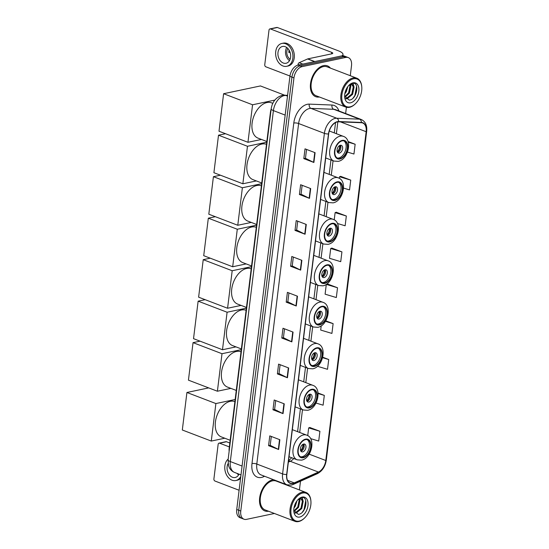 <?xml version="1.0" encoding="UTF-8"?>
<svg xmlns="http://www.w3.org/2000/svg" width="549" height="549" viewBox="0 0 549 549"><rect width="100%" height="100%" fill="white"/><g stroke="black" fill="none" stroke-linecap="round" stroke-linejoin="round"><path stroke-width="0.82" d="M229.153 451.203A10.307 6.389 -69.1 0 1 229.18 448.21L270.431 112.27A10.307 6.389 -69.1 0 1 271.151 109.127M350.283 75.7L351.504 65.743A10.307 6.389 110.9 0 0 348.279 57.576L344.25 56.032A10.307 6.389 110.9 0 0 341.773 55.874L298.032 65.105A10.307 6.389 110.9 0 0 289.927 76.345L236.743 509.499A10.307 6.389 110.9 0 0 239.968 517.673L241.979 518.441A10.307 6.389 110.9 0 1 238.753 510.275A10.307 6.389 110.9 0 0 241.979 518.441L243.996 519.21A10.307 6.389 110.9 0 0 246.474 519.368L274.411 513.48M348.279 57.576A10.307 6.389 110.9 0 0 345.801 57.419L302.06 66.642A10.307 6.389 110.9 0 0 293.955 77.889L291.938 77.114L238.753 510.275L291.938 77.114A10.307 6.389 110.9 0 1 300.049 65.873A10.307 6.389 110.9 0 0 291.938 77.114L289.927 76.345M345.801 57.419L343.791 56.65L300.049 65.873L343.791 56.65A10.307 6.389 110.9 0 1 346.268 56.808A10.307 6.389 110.9 0 0 343.791 56.65L341.773 55.874M279.551 482.345A16.491 10.218 110.9 0 0 279.091 481.802A16.491 10.218 110.9 0 1 279.551 482.345M273.608 479.709A16.491 10.218 110.9 0 0 272.627 479.853A16.491 10.218 110.9 0 0 260.219 494.841A16.491 10.218 110.9 0 0 264.817 510.913A16.491 10.218 110.9 0 0 268.509 511.222A16.491 10.218 110.9 0 1 264.817 510.913A16.491 10.218 110.9 0 1 260.219 494.841A16.491 10.218 110.9 0 1 272.627 479.853A16.491 10.218 110.9 0 1 273.608 479.709M330.409 68.103A16.491 10.218 110.9 0 0 327.458 65.873A16.491 10.218 110.9 0 0 323.491 65.619A16.491 10.218 110.9 0 0 311.084 80.607A16.491 10.218 110.9 0 0 315.682 96.679A16.491 10.218 110.9 0 0 319.367 96.988A16.491 10.218 110.9 0 1 315.682 96.679A16.491 10.218 110.9 0 1 311.084 80.607A16.491 10.218 110.9 0 1 323.491 65.619A16.491 10.218 110.9 0 1 327.458 65.873A16.491 10.218 110.9 0 1 330.409 68.103M292.933 483.312A10.994 6.814 -69.1 0 1 290.291 483.147A10.994 6.814 -69.1 0 1 286.846 474.432L328.659 133.908A10.994 6.814 -69.1 0 1 338.568 121.809L361.324 122.715A10.994 6.814 -69.1 0 1 362.711 122.997A10.994 6.814 -69.1 0 1 366.156 131.712L325.783 460.501A10.994 6.814 -69.1 0 1 318.434 472.065L294.23 482.887A10.994 6.814 -69.1 0 1 292.933 483.312M292.898 483.573A11.268 6.986 110.9 0 0 294.23 483.134L318.434 472.318A11.268 6.986 110.9 0 0 325.969 460.467L366.334 131.671A11.268 6.986 110.9 0 0 361.393 122.454L338.63 121.542A11.268 6.986 110.9 0 0 328.474 133.949L286.66 474.473A11.268 6.986 110.9 0 0 292.898 483.573M315.092 152.697L305.018 148.841L303.817 158.627L313.891 162.477L315.092 152.697M306.548 149.431L305.457 158.311L313.568 162.339A2.745 0.803 7 0 0 313.891 162.477M305.464 158.284L303.817 158.627M310.686 188.575L300.612 184.725L299.411 194.511L309.485 198.361L310.686 188.575M302.142 185.308L301.051 194.195L309.162 198.216A2.745 0.803 7 0 0 309.485 198.361M301.058 194.161L299.411 194.511M306.28 224.452L296.206 220.602L295.005 230.388L305.079 234.238L306.28 224.452M297.736 221.185L296.645 230.072L304.757 234.1A2.745 0.803 7 0 0 305.079 234.238M296.652 230.038L295.005 230.388M301.875 260.329L291.8 256.479L290.599 266.265L300.674 270.115L301.875 260.329M293.331 257.062L292.24 265.949L300.351 269.978A2.745 0.803 7 0 0 300.674 270.115M292.246 265.922L290.599 266.265M279.853 439.728L269.779 435.872L268.578 445.658L278.645 449.507L279.853 439.728M271.302 436.455L270.211 445.342L278.329 449.37A2.745 0.803 7 0 0 278.645 449.507M270.218 445.314L268.578 445.658M284.252 403.844L274.184 399.995L272.983 409.78L283.051 413.63L284.252 403.844M275.708 400.578L274.617 409.465L282.735 413.493A2.745 0.803 7 0 0 283.051 413.63M274.624 409.437L272.983 409.78M288.657 367.967L278.59 364.117L277.389 373.903L287.456 377.753L288.657 367.967M280.114 364.701L279.022 373.588L287.134 377.616A2.745 0.803 7 0 0 287.456 377.753M279.029 373.553L277.389 373.903M293.063 332.09L282.996 328.24L281.788 338.026L291.862 341.876L293.063 332.09M284.519 328.824L283.428 337.71L291.54 341.732A2.745 0.803 7 0 0 291.862 341.876M283.435 337.676L281.788 338.026M297.469 296.213L287.401 292.356L286.194 302.142L296.268 305.992L297.469 296.213M288.925 292.946L287.834 301.826L295.945 305.855A2.745 0.803 7 0 0 296.268 305.992M287.841 301.799L286.194 302.142M293.955 77.889L240.771 511.044A10.307 6.389 110.9 0 0 243.996 519.21M299.425 489.941L300.495 481.219M345.637 113.526L346.405 107.281M337.422 223.47L345.136 225.783L346.337 216.004L336.256 212.23M343.578 188.115L349.541 189.906L350.742 180.12L340.661 176.346M347.483 152.087L353.947 154.029L355.148 144.243L348.025 141.518M321.206 325.845L320.691 330.052L331.919 333.421L333.119 323.636L325.777 320.829M317.473 366.286L327.513 369.299L328.721 359.52L322.73 357.227M316.004 403.048L323.107 405.183L324.315 395.397L318.029 392.995M310.597 438.624L318.708 441.06L319.909 431.274L309.821 427.499M341.931 251.881L330.704 248.512L329.503 258.298L340.73 261.667L341.931 251.881L331.85 248.107M337.525 287.758L326.298 284.389L325.097 294.175L336.324 297.544L337.525 287.758L327.444 283.984M326.298 284.389L327.554 283.943M333.119 323.636L325.461 321.343M328.721 359.52L322.606 357.687M324.315 395.397L318.084 393.53M319.909 431.274L308.675 427.904L307.728 435.645M308.675 427.904L309.931 427.458M330.704 248.512L331.96 248.066M346.337 216.004L335.11 212.635L334.224 219.854M335.11 212.635L336.365 212.189M350.742 180.12L339.515 176.751L339.316 178.363M339.515 176.751L340.771 176.311M355.148 144.243L348.231 142.17M219.607 443.194A1.716 1.249 -101.9 0 0 219.051 443.146L225.955 441.684A1.716 1.249 78.1 0 1 226.511 441.739L219.607 443.194L229.338 446.913M229.818 443.002L226.511 441.739M219.051 443.146A1.716 1.249 -101.9 0 0 218.145 444.34L213.904 478.92A1.716 1.249 -101.9 0 0 214.961 481.027L239.103 490.257M228.103 463.562A8.585 6.259 -101.9 0 0 227.135 466.698A8.585 6.259 -101.9 0 0 235.198 477.506A8.585 6.259 -101.9 0 0 239.014 474.13M237.024 473.368A8.585 6.259 -101.9 0 0 238.616 474.892M228.185 459.067A11.68 8.51 -101.9 0 0 224.864 465.833A11.68 8.51 -101.9 0 0 235.837 480.533A11.68 8.51 -101.9 0 0 240.805 476.395M235.837 480.533L237.223 480.238A11.68 8.51 -101.9 0 0 240.558 478.378M302.65 493.036A14.775 9.155 110.9 0 0 291.025 509.156A14.775 9.155 110.9 0 0 299.205 521.09A14.775 9.155 110.9 0 0 304.441 518.112A14.775 9.155 110.9 0 0 310.912 501.182A14.775 9.155 110.9 0 0 302.65 493.036M310.912 501.182L310.878 500.715A15.461 9.58 110.9 0 0 305.944 492.432A15.461 9.58 110.9 0 0 302.224 492.192A15.461 9.58 110.9 0 0 290.593 506.24A15.461 9.58 110.9 0 0 294.902 521.31A15.461 9.58 110.9 0 0 298.622 521.55A15.461 9.58 110.9 0 0 304.105 518.434L304.441 518.112M305.944 492.432L276.229 481.075A15.461 9.58 110.9 0 0 272.51 480.835A15.461 9.58 110.9 0 0 260.878 494.882A15.461 9.58 110.9 0 0 265.188 509.952L294.902 521.31M296.961 500.853L295.355 506.123L293.948 508.086M295.877 502.527L294.381 506.116M299.418 498.773L299.994 500.173L298.553 507.345L294.106 511.49M298.841 498.863L299.191 499.871L297.757 507.036L293.921 510.913M297.805 499.83L299.672 498.869L301.346 498.917L303.192 501.402L301.751 508.566L296.261 512.999L294.985 513.013M299.418 498.458L301.346 498.917M300.934 498.801L302.389 501.093L300.955 508.264L295.465 512.691L294.779 512.752M298.388 499.473A7.761 4.811 110.9 0 0 297.743 499.899M299.699 517.048A10.513 6.513 110.9 0 0 307.968 505.581A10.513 6.513 110.9 0 0 302.149 497.085A10.513 6.513 110.9 0 0 298.478 499.158A10.513 6.513 110.9 0 0 293.825 511.325A10.513 6.513 110.9 0 0 299.699 517.048M293.777 510.309L298.347 514.372C306.534 513.624 308.909 495.534 301.47 497.614L298.327 499.295M305.752 500.592L303.988 509.781L302.218 512.327M301.875 497.566L302.684 500.098M302.382 504.476L300.873 508.401M299.184 503.255L297.675 507.18M295.836 502.596L294.477 505.958M302.176 497.552L303.165 501.285M299.857 498.821L299.967 500.064M303.35 457.248A9.278 5.751 110.9 0 0 310.329 448.821A9.278 5.751 110.9 0 0 307.742 439.776A9.278 5.751 110.9 0 0 305.512 439.632A9.278 5.751 110.9 0 0 298.532 448.066A9.278 5.751 110.9 0 0 301.12 457.104A9.278 5.751 110.9 0 0 303.35 457.248M300.516 456.802A9.278 5.751 110.9 0 0 302.094 456.768A9.278 5.751 110.9 0 0 308.929 448.862A9.278 5.751 110.9 0 0 307.09 439.598M234.903 401.628L234.828 401.6A18.892 11.707 110.9 0 0 230.285 401.312A18.892 11.707 110.9 0 0 216.066 418.482A18.892 11.707 110.9 0 0 221.336 436.901L230.155 440.271M302.691 451.875A4.124 2.553 110.9 0 0 305.793 448.128A4.124 2.553 110.9 0 0 304.647 444.107A4.124 2.553 110.9 0 0 303.652 444.045A4.124 2.553 110.9 0 0 300.55 447.792A4.124 2.553 110.9 0 0 301.703 451.813A4.124 2.553 110.9 0 0 302.691 451.875M300.927 451.203L300.927 451.203A4.124 2.553 110.9 0 0 303.796 448.197A4.124 2.553 110.9 0 0 303.659 444.045M303.336 444.141A5.497 3.404 -69.1 0 1 300.742 450.914M302.863 444.367A4.811 2.978 -69.1 0 1 300.543 450.427M186.921 392.487L215.881 403.556L211.276 441.067L182.316 429.997L186.921 392.487L208.675 387.896M215.881 403.556L235.164 399.487M224.781 438.219L211.276 441.067M309.471 407.406A9.278 5.751 110.9 0 0 316.45 398.979A9.278 5.751 110.9 0 0 313.863 389.941A9.278 5.751 110.9 0 0 311.633 389.797A9.278 5.751 110.9 0 0 304.654 398.224A9.278 5.751 110.9 0 0 307.241 407.269A9.278 5.751 110.9 0 0 309.471 407.406M306.63 406.967A9.278 5.751 110.9 0 0 308.209 406.926A9.278 5.751 110.9 0 0 315.051 399.02A9.278 5.751 110.9 0 0 313.211 389.756M241.018 351.792L240.949 351.765A18.892 11.707 110.9 0 0 236.406 351.47A18.892 11.707 110.9 0 0 222.18 368.64A18.892 11.707 110.9 0 0 227.451 387.059L236.276 390.435M308.812 402.033A4.124 2.553 110.9 0 0 311.914 398.286A4.124 2.553 110.9 0 0 310.768 394.271A4.124 2.553 110.9 0 0 309.773 394.209A4.124 2.553 110.9 0 0 306.671 397.956A4.124 2.553 110.9 0 0 307.824 401.971A4.124 2.553 110.9 0 0 308.812 402.033M307.042 401.36A4.124 2.553 110.9 0 0 307.049 401.36A4.124 2.553 110.9 0 0 309.917 398.354A4.124 2.553 110.9 0 0 309.78 394.203M309.451 394.299A5.497 3.404 -69.1 0 1 306.864 401.072M308.984 394.525A4.811 2.978 -69.1 0 1 306.665 400.592M193.042 342.645L222.002 353.714L217.397 391.224L188.437 380.155L193.042 342.645L200.062 341.162M222.002 353.714L241.286 349.651M230.896 388.376L217.397 391.224M314.563 365.922A9.278 5.751 110.9 0 0 321.542 357.488A9.278 5.751 110.9 0 0 318.955 348.45A9.278 5.751 110.9 0 0 316.725 348.306A9.278 5.751 110.9 0 0 309.746 356.733A9.278 5.751 110.9 0 0 312.333 365.778A9.278 5.751 110.9 0 0 314.563 365.922M311.729 365.476A9.278 5.751 110.9 0 0 313.307 365.442A9.278 5.751 110.9 0 0 320.142 357.529A9.278 5.751 110.9 0 0 318.303 348.272M246.117 310.302L246.041 310.274A18.892 11.707 110.9 0 0 241.498 309.986A18.892 11.707 110.9 0 0 227.279 327.156A18.892 11.707 110.9 0 0 232.55 345.575L241.368 348.944M313.904 360.549A4.124 2.553 110.9 0 0 317.006 356.802A4.124 2.553 110.9 0 0 315.86 352.781A4.124 2.553 110.9 0 0 314.865 352.719A4.124 2.553 110.9 0 0 311.763 356.466A4.124 2.553 110.9 0 0 312.916 360.48A4.124 2.553 110.9 0 0 313.904 360.549M312.141 359.876A4.124 2.553 110.9 0 0 312.141 359.87A4.124 2.553 110.9 0 0 315.009 356.864A4.124 2.553 110.9 0 0 314.872 352.719M314.55 352.808A5.497 3.404 -69.1 0 1 311.956 359.588M314.076 353.034A4.811 2.978 -69.1 0 1 311.757 359.101M198.134 301.154L227.094 312.23L222.489 349.74L193.529 338.664L198.134 301.154L205.154 299.679M227.094 312.23L246.377 308.161M235.995 346.886L222.489 349.74M319.662 324.432A9.278 5.751 110.9 0 0 326.641 316.004A9.278 5.751 110.9 0 0 324.054 306.96A9.278 5.751 110.9 0 0 321.824 306.816A9.278 5.751 110.9 0 0 314.845 315.25A9.278 5.751 110.9 0 0 317.425 324.287A9.278 5.751 110.9 0 0 319.662 324.432M316.821 323.985A9.278 5.751 110.9 0 0 318.399 323.951A9.278 5.751 110.9 0 0 325.241 316.046A9.278 5.751 110.9 0 0 323.402 306.781M251.209 268.811L251.133 268.784A18.892 11.707 110.9 0 0 246.59 268.495A18.892 11.707 110.9 0 0 232.371 285.665A18.892 11.707 110.9 0 0 237.642 304.084L246.46 307.454M319.003 319.058A4.124 2.553 110.9 0 0 322.105 315.311A4.124 2.553 110.9 0 0 320.952 311.29A4.124 2.553 110.9 0 0 319.964 311.228A4.124 2.553 110.9 0 0 316.862 314.975A4.124 2.553 110.9 0 0 318.008 318.996A4.124 2.553 110.9 0 0 319.003 319.058M317.233 318.386A4.124 2.553 110.9 0 0 317.24 318.386A4.124 2.553 110.9 0 0 320.108 315.38A4.124 2.553 110.9 0 0 319.971 311.228M319.642 311.324A5.497 3.404 -69.1 0 1 317.054 318.097M319.168 311.551A4.811 2.978 -69.1 0 1 316.848 317.61M203.226 259.67L232.186 270.739L227.581 308.25L198.621 297.181L203.226 259.67L210.253 258.188M232.186 270.739L251.469 266.67M241.086 305.402L227.581 308.25M324.754 282.941A9.278 5.751 110.9 0 0 331.733 274.514A9.278 5.751 110.9 0 0 329.146 265.469A9.278 5.751 110.9 0 0 326.916 265.332A9.278 5.751 110.9 0 0 319.937 273.759A9.278 5.751 110.9 0 0 322.524 282.797A9.278 5.751 110.9 0 0 324.754 282.941M321.913 282.502A9.278 5.751 110.9 0 0 323.491 282.461A9.278 5.751 110.9 0 0 330.333 274.555A9.278 5.751 110.9 0 0 328.494 265.291M256.301 227.327L256.232 227.3A18.892 11.707 110.9 0 0 251.682 227.005A18.892 11.707 110.9 0 0 237.463 244.175A18.892 11.707 110.9 0 0 242.733 262.594L251.559 265.97M324.095 277.568A4.124 2.553 110.9 0 0 327.197 273.821A4.124 2.553 110.9 0 0 326.051 269.806A4.124 2.553 110.9 0 0 325.056 269.737A4.124 2.553 110.9 0 0 321.954 273.484A4.124 2.553 110.9 0 0 323.1 277.506A4.124 2.553 110.9 0 0 324.095 277.568M322.325 276.895A4.124 2.553 110.9 0 0 322.332 276.895A4.124 2.553 110.9 0 0 325.2 273.889A4.124 2.553 110.9 0 0 325.063 269.737M324.733 269.834A5.497 3.404 -69.1 0 1 322.146 276.607M324.267 270.06A4.811 2.978 -69.1 0 1 321.947 276.126M208.325 218.179L237.285 229.249L232.68 266.759L203.72 255.69L208.325 218.179L215.345 216.697M237.285 229.249L256.568 225.179M246.178 263.911L232.68 266.759M329.846 241.45A9.278 5.751 110.9 0 0 336.825 233.023A9.278 5.751 110.9 0 0 334.238 223.985A9.278 5.751 110.9 0 0 332.008 223.841A9.278 5.751 110.9 0 0 325.029 232.268A9.278 5.751 110.9 0 0 327.616 241.313A9.278 5.751 110.9 0 0 329.846 241.45M327.012 241.011A9.278 5.751 110.9 0 0 328.59 240.97A9.278 5.751 110.9 0 0 335.425 233.064A9.278 5.751 110.9 0 0 333.586 223.8M261.399 185.837L261.324 185.809A18.892 11.707 110.9 0 0 256.781 185.514A18.892 11.707 110.9 0 0 242.562 202.684A18.892 11.707 110.9 0 0 247.832 221.103L256.651 224.479M329.187 236.077A4.124 2.553 110.9 0 0 332.289 232.33A4.124 2.553 110.9 0 0 331.143 228.315A4.124 2.553 110.9 0 0 330.148 228.254A4.124 2.553 110.9 0 0 327.046 232.001A4.124 2.553 110.9 0 0 328.199 236.015A4.124 2.553 110.9 0 0 329.187 236.077M327.424 235.404L327.424 235.404A4.124 2.553 110.9 0 0 330.292 232.399A4.124 2.553 110.9 0 0 330.155 228.254M329.832 228.343A5.497 3.404 -69.1 0 1 327.238 235.116M329.359 228.569A4.811 2.978 -69.1 0 1 327.039 234.636M213.417 176.689L242.377 187.758L237.772 225.268L208.812 214.199L213.417 176.689L220.437 175.206M242.377 187.758L261.66 183.695M251.277 222.42L237.772 225.268M334.945 199.966A9.278 5.751 110.9 0 0 341.924 191.532A9.278 5.751 110.9 0 0 339.337 182.494A9.278 5.751 110.9 0 0 337.107 182.35A9.278 5.751 110.9 0 0 330.127 190.778A9.278 5.751 110.9 0 0 332.708 199.822A9.278 5.751 110.9 0 0 334.945 199.966M332.104 199.52A9.278 5.751 110.9 0 0 333.682 199.486A9.278 5.751 110.9 0 0 340.524 191.574A9.278 5.751 110.9 0 0 338.685 182.316M266.491 144.346L266.416 144.318A18.892 11.707 110.9 0 0 261.873 144.03A18.892 11.707 110.9 0 0 247.654 161.2A18.892 11.707 110.9 0 0 252.924 179.619L261.743 182.989M334.286 194.593A4.124 2.553 110.9 0 0 337.388 190.846A4.124 2.553 110.9 0 0 336.235 186.825A4.124 2.553 110.9 0 0 335.247 186.763A4.124 2.553 110.9 0 0 332.145 190.51A4.124 2.553 110.9 0 0 333.291 194.524A4.124 2.553 110.9 0 0 334.286 194.593M332.516 193.921A4.124 2.553 110.9 0 0 332.522 193.914A4.124 2.553 110.9 0 0 335.391 190.908A4.124 2.553 110.9 0 0 335.254 186.763M334.924 186.852A5.497 3.404 -69.1 0 1 332.337 193.632M334.451 187.085A4.811 2.978 -69.1 0 1 332.131 193.145M218.509 135.198L247.469 146.274L242.864 183.785L213.904 172.709L218.509 135.198L225.536 133.723M247.469 146.274L266.752 142.205M256.369 180.93L242.864 183.785M340.037 158.476A9.278 5.751 110.9 0 0 347.016 150.049A9.278 5.751 110.9 0 0 344.429 141.004A9.278 5.751 110.9 0 0 342.199 140.86A9.278 5.751 110.9 0 0 335.219 149.294A9.278 5.751 110.9 0 0 337.807 158.332A9.278 5.751 110.9 0 0 340.037 158.476M337.196 158.03A9.278 5.751 110.9 0 0 338.774 157.995A9.278 5.751 110.9 0 0 345.616 150.09A9.278 5.751 110.9 0 0 343.777 140.825M272.805 103.322L271.515 102.828A18.892 11.707 110.9 0 0 266.965 102.539A18.892 11.707 110.9 0 0 252.746 119.709A18.892 11.707 110.9 0 0 258.016 138.128L266.841 141.498M339.378 153.102A4.124 2.553 110.9 0 0 342.48 149.355A4.124 2.553 110.9 0 0 341.327 145.334A4.124 2.553 110.9 0 0 340.339 145.272A4.124 2.553 110.9 0 0 337.237 149.019A4.124 2.553 110.9 0 0 338.383 153.041A4.124 2.553 110.9 0 0 339.378 153.102M337.608 152.43A4.124 2.553 110.9 0 0 337.614 152.43A4.124 2.553 110.9 0 0 340.483 149.424A4.124 2.553 110.9 0 0 340.346 145.272M340.016 145.368A5.497 3.404 -69.1 0 1 337.429 152.142M339.55 145.595A4.811 2.978 -69.1 0 1 337.23 151.654M223.608 93.714L252.567 104.784L247.956 142.294L219.003 131.225L223.608 93.714L260.439 85.939L284.677 95.21M252.567 104.784L274.829 100.083M261.461 139.446L247.956 142.294M299.04 64.892L298.045 64.514L297.97 65.118M341.855 55.861A13.739 4.008 7 0 0 342.995 54.509A13.739 4.008 7 0 0 338.568 50.892L277.375 27.498L270.465 28.96L331.658 52.354A3.438 1.002 -173 0 1 332.769 53.253A3.438 1.002 -173 0 1 331.877 53.802L307.804 58.88L314.824 61.563M270.465 28.96A1.716 1.249 -101.9 0 0 269.916 28.905L276.82 27.45A1.716 1.249 78.1 0 1 277.375 27.498M269.916 28.905A1.716 1.249 -101.9 0 0 269.01 30.106L264.762 64.679A1.716 1.249 -101.9 0 0 265.819 66.793L289.968 76.023M298.045 64.514A1.716 1.064 -69.1 0 1 299.191 62.703L307.605 58.949A1.716 1.064 -69.1 0 1 307.804 58.88M277.993 52.457A8.585 6.259 -101.9 0 0 286.063 63.272A8.585 6.259 -101.9 0 0 290.586 57.274A8.585 6.259 -101.9 0 0 282.515 46.466A8.585 6.259 -101.9 0 0 277.993 52.457M286.702 47.475A8.585 6.259 -101.9 0 0 285.59 50.858A8.585 6.259 -101.9 0 0 289.481 60.658M289.062 50.096A6.869 5.01 78.1 0 0 288.925 50.899A6.869 5.01 78.1 0 0 288.884 52.594L290.085 52.34M287.834 48.47A6.869 5.01 -101.9 0 0 286.853 51.338A6.869 5.01 -101.9 0 0 290.119 59.285M286.702 66.299L288.081 66.004A11.68 8.51 -101.9 0 0 294.237 57.851A11.68 8.51 -101.9 0 0 283.263 43.145L281.877 43.44A11.68 8.51 -101.9 0 0 275.728 51.592A11.68 8.51 -101.9 0 0 286.702 66.299A11.68 8.51 -101.9 0 0 292.85 58.139A11.68 8.51 -101.9 0 0 281.877 43.44M353.508 78.802A14.775 9.155 110.9 0 0 341.89 94.915A14.775 9.155 110.9 0 0 350.063 106.856A14.775 9.155 110.9 0 0 355.306 103.871A14.775 9.155 110.9 0 0 361.777 86.948A14.775 9.155 110.9 0 0 353.508 78.802M361.777 86.948L361.736 86.481A15.461 9.58 110.9 0 0 356.802 78.198A15.461 9.58 110.9 0 0 353.089 77.958A15.461 9.58 110.9 0 0 341.451 92.006A15.461 9.58 110.9 0 0 345.76 107.076A15.461 9.58 110.9 0 0 349.48 107.316A15.461 9.58 110.9 0 0 354.963 104.193L355.306 103.871M356.802 78.198L327.087 66.834A15.461 9.58 110.9 0 0 323.368 66.601A15.461 9.58 110.9 0 0 311.736 80.648A15.461 9.58 110.9 0 0 316.046 95.718L345.76 107.076M347.826 86.618L346.22 91.882L344.806 93.845M346.735 88.286L345.239 91.882M350.283 84.532L350.852 85.939L349.418 93.11L344.971 97.255M349.706 84.628L350.056 85.637L348.615 92.802L344.779 96.672M348.67 85.589L350.537 84.628L352.211 84.676L354.05 87.161L352.616 94.332L347.126 98.765L345.843 98.772M350.276 84.23L352.211 84.676M351.799 84.56L353.254 86.859L351.813 94.023L346.323 98.456L345.644 98.511M349.253 85.239A7.761 4.811 110.9 0 0 348.608 85.665M350.564 102.807A10.513 6.513 110.9 0 0 358.833 91.34A10.513 6.513 110.9 0 0 353.014 82.844A10.513 6.513 110.9 0 0 349.336 84.917A10.513 6.513 110.9 0 0 344.683 97.084A10.513 6.513 110.9 0 0 350.564 102.807M344.635 96.075L349.212 100.131C357.392 99.39 359.773 81.3 352.334 83.379L349.191 85.054M356.617 86.351L354.846 95.547L353.082 98.093M352.733 83.324L353.542 85.864M353.24 90.242L351.737 94.167M350.042 89.02L348.533 92.946M346.7 88.362L345.335 91.717M353.034 83.318L354.023 87.044M350.715 84.587L350.825 85.822M287.566 95.547L285.796 95.471A13.739 8.516 110.9 0 0 284.217 95.608A13.739 8.516 110.9 0 0 273.409 110.603L230.319 461.558A13.739 8.516 110.9 0 0 234.615 472.456C232.186 471.474 230.381 469.779 229.208 467.371L228.508 465.531L228.103 459.753L271.192 108.791A6.869 2.004 -173 0 0 273.409 110.603L285.164 115.098M242.075 466.053L230.319 461.558A6.869 2.004 -173 0 1 228.103 459.753M287.498 96.123L285.796 95.471A6.869 5.277 -87.7 0 0 284.485 95.203L287.594 95.327M236.743 509.499L240.771 511.044M298.032 65.105L302.06 66.642M264.625 476.278L263.52 476.772A17.177 10.644 -69.1 0 1 251.984 463.562L293.79 123.038A3.438 1.002 -173 0 1 298.615 123.518L256.802 464.035A13.739 8.516 110.9 0 0 261.104 474.933L286.887 484.788A13.739 8.516 -69.1 0 1 282.591 473.897A3.438 1.002 7 0 0 286.66 474.473M293.79 123.038A17.177 10.644 -69.1 0 1 307.303 104.303A17.177 10.644 -69.1 0 1 309.272 104.125L332.035 105.037A17.177 10.644 -69.1 0 1 338.939 110.967M309.423 108.524A13.739 8.516 110.9 0 0 298.615 123.518L324.397 133.373A13.739 8.516 -69.1 0 1 336.784 118.248L359.547 119.154A13.739 8.516 -69.1 0 1 361.276 119.51L335.487 109.649A13.739 8.516 110.9 0 0 333.758 109.299L310.995 108.386A13.739 8.516 110.9 0 0 309.423 108.524M286.887 484.788L291.306 485.096L293.214 484.472A3.438 2.292 -114.1 0 0 294.23 483.134M293.214 484.472L317.418 473.65C322.304 471.042 325.269 466.52 326.312 460.096A3.438 1.002 -173 0 1 325.969 460.467M366.334 131.671A3.438 1.002 7 0 0 366.684 131.307C367.247 125.419 365.442 121.487 361.276 119.51M361.393 122.454A3.438 2.642 -87.7 0 0 359.547 119.154L333.758 109.299A3.438 2.642 92.3 0 1 332.035 105.037M317.418 473.65A3.438 2.292 -114.1 0 0 318.434 472.318M338.63 121.542A3.438 2.642 -87.7 0 0 336.784 118.248L310.995 108.386A3.438 2.642 92.3 0 1 309.272 104.125M328.474 133.949A3.438 1.002 -173 0 1 324.397 133.373L282.591 473.897L256.802 464.035A3.438 1.002 -173 0 0 251.984 463.562M263.52 476.772A3.438 2.292 65.9 0 1 263.63 475.894M366.156 131.712L340.435 121.878M294.23 482.887L287.525 480.32M318.434 472.065L290.229 461.284A10.994 6.814 110.9 0 0 293.756 458.518M288.362 462.121L290.229 461.284A6.183 4.124 65.9 0 0 288.493 461.05M325.783 460.501L309.162 454.147M299.699 432.468L302.492 409.684M305.814 382.632L307.591 368.194M310.912 341.142L312.683 326.703M316.004 299.651L317.775 285.212M321.096 258.167L322.874 243.729M326.195 216.677L327.966 202.238M331.287 175.186L333.058 160.747M336.379 133.702L337.841 121.83M297.146 296.089L295.945 305.855M292.741 331.967L291.54 341.732M288.335 367.844L287.134 377.616M283.929 403.721L282.735 413.493M279.523 439.598L278.329 449.37M301.552 260.205L300.351 269.978M305.958 224.328L304.757 234.1M310.363 188.451L309.162 198.216M314.769 152.574L313.568 162.339M305.573 439.145A9.793 6.066 110.9 0 0 297.874 449.823A9.793 6.066 110.9 0 0 303.288 457.736A9.793 6.066 110.9 0 0 310.995 447.058A9.793 6.066 110.9 0 0 305.573 439.145M289.021 456.713L297.194 459.836A13.224 8.194 -69.1 0 1 293.502 446.941A13.224 8.194 -69.1 0 1 303.46 434.918A13.224 8.194 -69.1 0 1 306.637 435.124L292.343 429.661M311.695 389.31A9.793 6.066 110.9 0 0 303.988 399.988A9.793 6.066 110.9 0 0 309.41 407.9A9.793 6.066 110.9 0 0 317.116 397.215A9.793 6.066 110.9 0 0 311.695 389.31M295.142 406.871L303.309 409.993A13.224 8.194 -69.1 0 1 299.624 397.099A13.224 8.194 -69.1 0 1 309.574 385.082A13.224 8.194 -69.1 0 1 312.758 385.288L298.464 379.819M316.787 347.819A9.793 6.066 110.9 0 0 309.087 358.497A9.793 6.066 110.9 0 0 314.508 366.409A9.793 6.066 110.9 0 0 322.208 355.731A9.793 6.066 110.9 0 0 316.787 347.819M300.234 365.38L308.408 368.503A13.224 8.194 -69.1 0 1 304.716 355.615A13.224 8.194 -69.1 0 1 314.673 343.592A13.224 8.194 -69.1 0 1 317.85 343.798L303.556 338.335M321.879 306.328A9.793 6.066 110.9 0 0 314.179 317.006A9.793 6.066 110.9 0 0 319.6 324.919A9.793 6.066 110.9 0 0 327.3 314.241A9.793 6.066 110.9 0 0 321.879 306.328M305.333 323.896L313.5 327.019A13.224 8.194 -69.1 0 1 309.808 314.124A13.224 8.194 -69.1 0 1 319.765 302.101A13.224 8.194 -69.1 0 1 322.942 302.307L308.655 296.844M326.978 264.838A9.793 6.066 110.9 0 0 319.271 275.523A9.793 6.066 110.9 0 0 324.692 283.435A9.793 6.066 110.9 0 0 332.399 272.75A9.793 6.066 110.9 0 0 326.978 264.838M310.425 282.406L318.592 285.528A13.224 8.194 -69.1 0 1 314.906 272.633A13.224 8.194 -69.1 0 1 324.857 260.617A13.224 8.194 -69.1 0 1 328.041 260.816L313.747 255.354M332.07 223.354A9.793 6.066 110.9 0 0 324.37 234.032A9.793 6.066 110.9 0 0 329.784 241.944A9.793 6.066 110.9 0 0 337.491 231.259A9.793 6.066 110.9 0 0 332.07 223.354M315.517 240.915L323.69 244.037A13.224 8.194 -69.1 0 1 319.998 231.143A13.224 8.194 -69.1 0 1 329.956 219.126A13.224 8.194 -69.1 0 1 333.133 219.332L318.839 213.863M337.161 181.863A9.793 6.066 110.9 0 0 329.462 192.541A9.793 6.066 110.9 0 0 334.883 200.454A9.793 6.066 110.9 0 0 342.583 189.776A9.793 6.066 110.9 0 0 337.161 181.863M320.616 199.424L328.782 202.547A13.224 8.194 -69.1 0 1 325.09 189.659A13.224 8.194 -69.1 0 1 335.048 177.636A13.224 8.194 -69.1 0 1 338.225 177.842L323.937 172.379M342.26 140.372A9.793 6.066 110.9 0 0 334.554 151.05A9.793 6.066 110.9 0 0 339.975 158.963A9.793 6.066 110.9 0 0 347.682 148.285A9.793 6.066 110.9 0 0 342.26 140.372M325.708 157.94L333.874 161.063A13.224 8.194 -69.1 0 1 330.189 148.168A13.224 8.194 -69.1 0 1 340.14 136.152A13.224 8.194 -69.1 0 1 343.324 136.351L329.29 130.991M331.658 52.354L331.472 53.884M314.577 61.612L307.605 58.949M299.191 62.703L302.828 64.096M271.192 108.791C272.283 101.86 275.879 97.399 282.001 95.409L284.485 95.203M234.615 472.456L240.99 474.892M326.312 460.096L366.684 131.307M288.513 460.837L291.718 457.742M297.599 431.672L300.399 408.881M303.721 381.829L305.491 367.391M308.812 340.346L310.59 325.9M313.911 298.855L315.682 284.416M319.003 257.364L320.774 242.926M324.095 215.874L325.873 201.435M329.194 174.39L330.965 159.944M334.286 132.899L335.556 122.564M297.194 459.836L301.483 460.137C311.592 458.552 316.293 438.116 306.637 435.124M303.309 409.993L307.605 410.295C317.706 408.717 322.414 388.28 312.758 385.288M308.408 368.503L312.697 368.811C322.805 367.226 327.506 346.79 317.85 343.798M313.5 327.019L317.789 327.321C327.897 325.735 332.605 305.299 322.942 302.307M318.592 285.528L322.887 285.83C332.989 284.252 337.697 263.815 328.041 260.816M323.69 244.037L327.979 244.339C338.088 242.761 342.789 222.324 333.133 219.332M328.782 202.547L333.071 202.856C343.18 201.27 347.888 180.834 338.225 177.842M333.874 161.063L338.17 161.365C348.272 159.78 352.98 139.343 343.324 136.351M342.995 54.509L342.844 55.772"/></g></svg>
